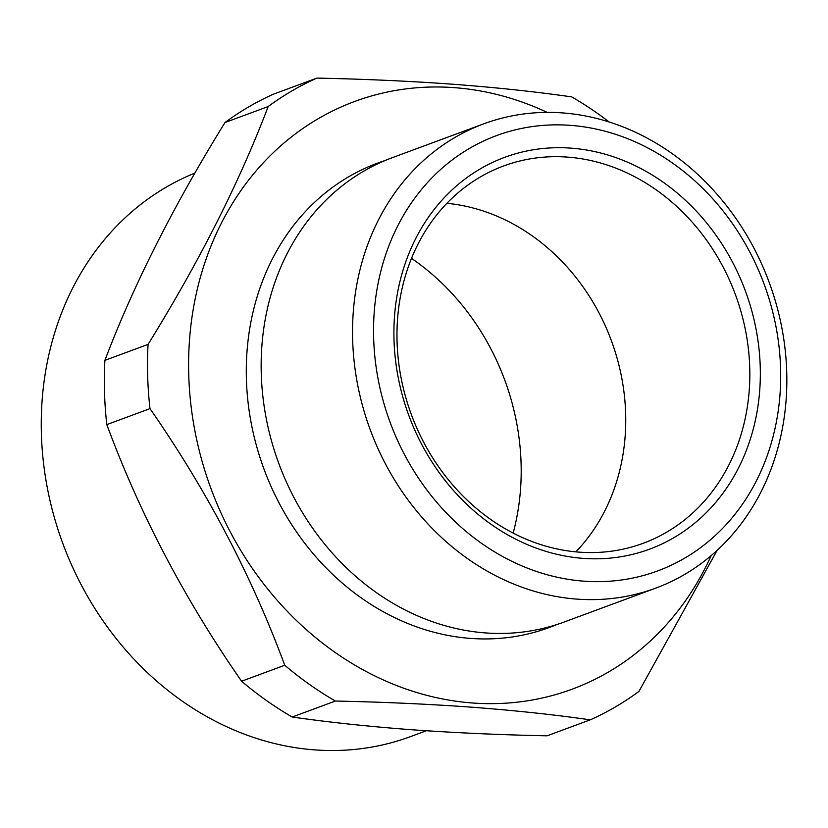 <?xml version="1.0" encoding="UTF-8"?>
<svg xmlns="http://www.w3.org/2000/svg" width="828" height="828" viewBox="0 0 828 828"><rect width="100%" height="100%" fill="white"/><g stroke="black" fill="none" stroke-linecap="round" stroke-linejoin="round"><path stroke-width="1.24" d="M556.706 624.591A247.562 212.651 -110.3 0 1 246.402 379.307A247.562 212.651 -110.3 0 1 385.02 160.549M655.6 588.19L564.199 622.004A247.562 212.651 -110.3 0 1 485.508 632.923A247.562 212.651 -110.3 0 1 261.265 373.811A247.562 212.651 -110.3 0 1 392.389 157.641L483.78 123.827A247.562 212.651 -110.3 0 1 562.471 112.908A247.562 212.651 -110.3 0 1 781.611 326.605A247.562 212.651 -110.3 0 1 655.6 588.19A247.562 212.651 -110.3 0 1 576.899 599.11A247.562 212.651 -110.3 0 1 357.768 385.403A247.562 212.651 -110.3 0 1 483.78 123.827M711.19 555.588A313.326 269.131 -110.3 0 1 472.56 702.993A313.326 269.131 -110.3 0 1 188.753 375.053A313.326 269.131 -110.3 0 1 454.303 87.644A313.326 269.131 -110.3 0 1 547.205 112.38M590.24 719.842C554.108 714.647 514.561 710.434 471.608 707.184C428.625 704.079 383.219 702.03 335.381 701.037L292.201 717.017C328.592 722.244 368.139 726.456 410.833 729.675C454.106 732.79 499.512 734.84 547.06 735.823L590.24 719.842A348.909 299.705 -110.3 0 0 638.957 691.39L717.151 550.32M335.381 701.037A348.909 299.705 -110.3 0 1 284.749 665.246C251.702 575.884 206.783 490.342 149.992 408.628A348.909 299.705 -110.3 0 1 148.077 344.376C199.507 261.244 239.54 181.974 268.168 106.553A348.909 299.705 -110.3 0 1 316.896 78.101C364.724 79.084 410.139 81.134 453.113 84.249C496.075 87.489 535.612 91.701 571.755 96.907A348.909 299.705 -110.3 0 1 609.139 121.985M583.202 558.372A208.884 179.428 -110.3 0 1 394.004 339.749A208.884 179.428 -110.3 0 1 571.03 148.14A208.884 179.428 -110.3 0 1 760.239 366.773A208.884 179.428 -110.3 0 1 583.202 558.372M567.542 157.113A201.152 172.773 69.7 0 0 503.6 165.983A201.152 172.773 69.7 0 0 401.218 378.52A201.152 172.773 69.7 0 0 579.269 552.152A201.152 172.773 69.7 0 0 643.201 543.282A201.152 172.773 69.7 0 0 745.583 330.745A201.152 172.773 69.7 0 0 567.542 157.113M426.337 730.751L410.605 736.578A301.723 259.164 -110.3 0 1 41.4 434.089A301.723 259.164 -110.3 0 1 194.911 173.073M583.885 581.163A232.088 199.362 69.7 0 0 780.587 368.274A232.088 199.362 69.7 0 0 570.357 125.349A232.088 199.362 69.7 0 0 373.656 338.238A232.088 199.362 69.7 0 0 583.885 581.163M316.896 78.101L273.716 94.071A348.909 299.705 69.7 0 0 224.988 122.534C173.569 205.665 133.536 284.935 104.897 360.356A348.909 299.705 69.7 0 0 106.812 424.598C139.86 513.96 184.789 599.503 241.579 681.227A348.909 299.705 69.7 0 0 292.201 717.017M268.168 106.553L224.988 122.534M148.077 344.376L104.897 360.356M149.992 408.628L106.812 424.598M284.749 665.246L241.579 681.227M446.882 203.315A201.152 172.773 -110.3 0 1 611.354 340.587A201.152 172.773 -110.3 0 1 575.843 551.862M411.506 258.367A230.06 197.613 -110.3 0 1 513.153 533.087"/></g></svg>
